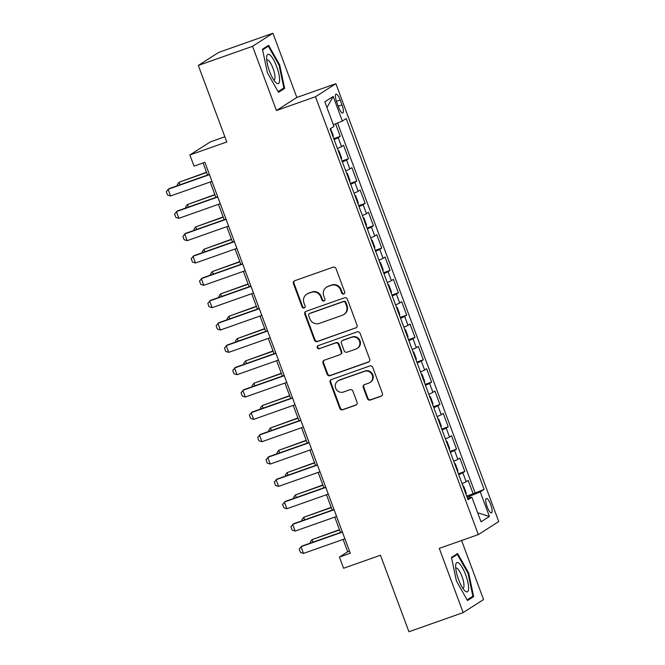 <?xml version="1.0" encoding="UTF-8"?>
<svg xmlns="http://www.w3.org/2000/svg" width="665" height="665" viewBox="0 0 665 665"><rect width="100%" height="100%" fill="white"/><g stroke="black" fill="none" stroke-linecap="round" stroke-linejoin="round"><path stroke-width="1" d="M343.763 293.997A1.638 1.579 -122.6 0 0 344.686 291.935L336.025 268.635A2.344 2.253 -122.6 0 0 333.074 267.197L294.745 280.721A2.344 2.253 -122.6 0 0 293.423 283.672L302.093 306.964A1.638 1.579 -122.6 0 0 304.47 307.82A1.638 1.579 -122.6 0 0 305.077 305.917L303.955 302.899A7.498 7.215 -122.6 0 1 308.161 293.481L311.353 292.351A7.498 7.215 -122.6 0 1 320.779 296.964L321.902 299.973A1.638 1.579 -122.6 0 0 324.271 300.829A1.638 1.579 -122.6 0 0 324.877 298.926L323.755 295.908A7.498 7.215 -122.6 0 1 327.961 286.49L331.162 285.36A7.498 7.215 -122.6 0 1 340.58 289.973L341.702 292.982A1.638 1.579 -122.6 0 0 343.763 293.997M326.532 287.189L327.08 286.831A7.498 7.215 -122.6 0 1 328.518 286.133L331.71 285.011A7.498 7.215 -122.6 0 1 341.137 289.616L342.259 292.633A1.638 1.579 -122.6 0 0 344.32 293.639A1.638 1.579 -122.6 0 0 344.337 293.639M294.578 280.788A2.344 2.253 -122.6 0 0 293.98 283.315L302.642 306.615A1.638 1.579 -122.6 0 0 304.703 307.621A1.638 1.579 -122.6 0 0 304.72 307.621M324.512 300.63A1.638 1.579 -122.6 0 0 324.528 300.63A1.638 1.579 -122.6 0 1 322.45 299.624L321.902 299.973M490.695 504.552A7.639 2.045 70.6 0 0 486.389 498.476A7.639 2.045 70.6 0 0 487.171 506.813A7.639 2.045 70.6 0 0 491.477 512.89A7.639 2.045 70.6 0 0 490.695 504.552M367.371 398.593A2.344 2.253 -122.6 0 0 370.314 400.031L381.07 396.24A2.344 2.253 -122.6 0 0 382.383 393.298L372.757 367.421A2.344 2.253 -122.6 0 0 369.815 365.974L331.478 379.507A2.344 2.253 -122.6 0 0 330.164 382.45L339.79 408.327A2.344 2.253 -122.6 0 0 342.733 409.773L355.725 405.185A2.344 2.253 -122.6 0 0 357.038 402.242L352.916 391.17A2.344 2.253 -122.6 0 0 349.973 389.723L343.531 392.001A6.268 6.027 -122.6 0 1 337.97 380.854A6.268 6.027 -122.6 0 1 339.167 380.264L364.403 371.361A6.268 6.027 -122.6 0 1 369.964 382.508A6.268 6.027 -122.6 0 1 368.767 383.09L364.561 384.578A2.344 2.253 -122.6 0 0 363.248 387.52L367.371 398.593L367.92 398.244A2.344 2.253 -122.6 0 0 370.862 399.682L381.619 395.883A2.344 2.253 -122.6 0 0 381.776 395.825M252.559 46.301L276.449 110.523L296.831 97.472L272.941 33.25L252.559 46.301L198.32 65.444L226.773 141.961L189.891 154.978L194.039 166.15L204.887 162.318L350.28 553.255L339.433 557.087L343.581 568.259L380.471 555.233L408.925 631.75L463.164 612.606L483.555 599.556L461.593 540.504M276.449 110.523L315.501 96.741L478.335 534.594L439.282 548.376L463.164 612.606M355.709 328.045A2.344 2.253 -122.6 0 0 357.022 325.102L347.396 299.225A2.344 2.253 -122.6 0 0 344.453 297.787L306.116 311.311A2.344 2.253 -122.6 0 0 304.803 314.262L314.429 340.131A2.344 2.253 -122.6 0 0 317.371 341.577L356.257 327.687A2.344 2.253 -122.6 0 0 356.415 327.629M360.081 333.323L369.698 359.2A2.344 2.253 -122.6 0 1 368.385 362.142L330.048 375.675A2.344 2.253 -122.6 0 1 327.105 374.229L322.99 363.156A2.344 2.253 -122.6 0 1 324.304 360.214L339.848 354.728A2.344 2.253 -122.6 0 0 341.162 351.785L338.435 344.437A2.344 2.253 -122.6 0 0 335.484 342.99L319.3 348.709A1.638 1.579 -122.6 0 1 317.845 345.792A1.638 1.579 -122.6 0 1 318.161 345.634L357.13 331.885A2.344 2.253 -122.6 0 1 360.081 333.323M198.32 65.444L218.702 52.394L272.941 33.25M466.68 496.09L473.156 493.804L468.168 480.404L466.157 481.693L462.832 472.757A9.551 0.574 159.6 0 1 458.709 474.66M458.368 473.754L464.843 471.468L459.856 458.069L457.844 459.349L454.527 450.413A9.551 0.574 159.6 0 1 450.396 452.325M450.064 451.41L456.539 449.133L451.552 435.725L449.54 437.013L446.215 428.077A9.551 0.574 159.6 0 1 442.092 429.981M441.751 429.075L448.227 426.789L443.239 413.389L441.236 414.677L437.911 405.741A9.551 0.574 159.6 0 1 433.788 407.645M433.447 406.739L439.922 404.453L434.935 391.045L432.923 392.333L429.598 383.397A9.551 0.574 159.6 0 1 425.475 385.301M425.143 384.395L431.61 382.109L426.631 368.709L424.619 369.998L421.294 361.062A9.551 0.574 159.6 0 1 417.171 362.965M416.83 362.059L423.306 359.773L418.318 346.365L416.307 347.654L412.982 338.718A9.551 0.574 159.6 0 1 408.859 340.621M408.526 339.715L414.993 337.429L410.014 324.03L408.002 325.318L404.677 316.382A9.551 0.574 159.6 0 1 400.554 318.286M400.214 317.38L406.689 315.094L401.702 301.686L399.69 302.974L396.373 294.038A9.551 0.574 159.6 0 1 392.242 295.942M391.909 295.036L398.377 292.75L393.397 279.35L391.386 280.638L388.061 271.702A9.551 0.574 159.6 0 1 383.938 273.606M383.597 272.7L390.072 270.414L385.085 257.006L383.073 258.294L379.757 249.358A9.551 0.574 159.6 0 1 375.625 251.27M375.293 250.356L381.768 248.078L376.781 234.67L374.769 235.959L371.444 227.023A9.551 0.574 159.6 0 1 367.321 228.926M366.98 228.02L373.456 225.734L368.468 212.335L366.465 213.615L363.14 204.687A9.551 0.574 159.6 0 1 359.017 206.591M358.676 205.676L365.151 203.399L360.164 189.991L358.152 191.279L354.827 182.343A9.551 0.574 159.6 0 1 350.704 184.247M350.364 183.341L356.839 181.055L351.86 167.655L349.848 168.943L346.523 160.007A9.551 0.574 159.6 0 1 342.4 161.911M342.059 161.005L348.535 158.719L343.547 145.311L341.536 146.599A9.551 0.574 159.6 0 1 337.413 148.503M336.773 102.21L338.593 107.123A7.398 1.978 70.6 0 0 342.766 113.008A7.398 1.978 70.6 0 0 342.01 104.937L340.181 100.024A7.398 1.978 70.6 0 0 336.016 94.139A7.398 1.978 70.6 0 0 336.773 102.21M315.501 96.741L335.883 83.69L498.717 521.543L478.335 534.594M473.156 493.804L484.112 489.407L346.199 118.578L342.342 121.047L333.348 124.746M484.112 489.407L480.255 491.876L489.39 516.456L481.019 521.817L471.884 497.237L468.027 499.706L330.114 128.877L333.971 126.408L324.828 101.836L333.207 96.475L342.342 121.047M333.755 138.661L340.222 136.375L338.211 137.663A9.551 0.574 159.6 0 1 334.088 139.567M348.535 158.719L346.523 160.007M356.839 181.055L354.827 182.343M365.151 203.399L363.14 204.687M373.456 225.734L371.444 227.023M381.768 248.078L379.757 249.358M390.072 270.414L388.061 271.702M398.377 292.75L396.373 294.038M406.689 315.094L404.677 316.382M414.993 337.429L412.982 338.718M423.306 359.773L421.294 361.062M431.61 382.109L429.598 383.397M439.922 404.453L437.911 405.741M448.227 426.789L446.215 428.077M456.539 449.133L454.527 450.413M464.843 471.468L462.832 472.757M475.001 492.624L337.537 123.017M340.222 136.375L335.559 123.831M469.889 497.744L469.374 496.356L467.079 497.162M224.845 136.782L210.273 141.928L189.891 154.978M296.831 97.472L335.883 83.69M343.098 539.431L347.695 551.792L339.433 557.087M203.083 162.958L207.58 175.045M210.165 181.994L215.892 197.38M218.477 204.338L224.196 219.724M226.782 226.674L232.509 242.06M235.094 249.018L240.813 264.404M243.398 271.353L249.117 286.74M251.711 293.697L257.43 309.084M260.015 316.033L265.734 331.419M268.319 338.377L274.047 353.755M276.632 360.713L282.351 376.099M284.936 383.048L290.663 398.435M293.248 405.392L298.967 420.779M301.553 427.728L307.28 443.114M309.865 450.072L315.584 465.458M318.169 472.408L323.897 487.794M326.482 494.752L332.201 510.138M334.786 517.087L340.505 532.474M349.499 551.16L347.695 551.792M345.717 170.847A9.551 0.574 -20.4 0 0 349.848 168.943M354.029 193.183A9.551 0.574 -20.4 0 0 358.152 191.279M362.334 215.526A9.551 0.574 -20.4 0 0 366.465 213.615M370.646 237.862A9.551 0.574 -20.4 0 0 374.769 235.959M378.95 260.206A9.551 0.574 -20.4 0 0 383.073 258.294M387.263 282.542A9.551 0.574 -20.4 0 0 391.386 280.638M395.567 304.878A9.551 0.574 -20.4 0 0 399.69 302.974M403.879 327.222A9.551 0.574 -20.4 0 0 408.002 325.318M412.184 349.557A9.551 0.574 -20.4 0 0 416.307 347.654M420.488 371.901A9.551 0.574 -20.4 0 0 424.619 369.998M428.8 394.237A9.551 0.574 -20.4 0 0 432.923 392.333M437.105 416.581A9.551 0.574 -20.4 0 0 441.236 414.677M445.417 438.917A9.551 0.574 -20.4 0 0 449.54 437.013M453.721 461.261A9.551 0.574 -20.4 0 0 457.844 459.349M471.884 497.237L467.52 498.351M462.034 483.596A9.551 0.574 -20.4 0 0 466.157 481.693M469.374 496.356L480.255 491.876M326.956 107.555L333.207 96.475M489.39 516.456L477.653 512.765M267.413 72.743L278.502 92.335L284.637 88.412L279.691 64.887L268.602 45.295L262.467 49.227L267.413 72.743M473.646 596.63L468.7 573.105L457.611 553.513L451.469 557.445L456.423 580.969L467.503 600.562L473.646 596.63L470.321 597.802M279.042 65.112L279.691 64.887M281.32 89.584L284.637 88.412M468.044 573.338L468.7 573.105M306.723 294.179L307.272 293.822A7.498 7.215 -122.6 0 1 308.71 293.124L311.902 292.001A7.498 7.215 -122.6 0 1 321.328 296.607L322.45 299.624M305.958 311.378A2.344 2.253 -122.6 0 0 305.351 313.905L314.977 339.782A2.344 2.253 -122.6 0 0 317.92 341.22L356.257 327.687M345.31 302.691A1.638 1.579 -122.6 0 0 343.248 301.677L309.599 313.556A1.638 1.579 -122.6 0 0 308.685 315.617L309.865 318.801A7.498 7.215 -122.6 0 0 319.291 323.406L342.292 315.293A7.498 7.215 -122.6 0 0 346.498 305.867L345.31 302.691L345.867 302.334A1.638 1.579 -122.6 0 0 343.805 301.328L343.248 301.677M309.291 313.714L309.84 313.356A1.638 1.579 -122.6 0 1 310.156 313.207L343.805 301.328M343.722 314.587L344.279 314.237A7.498 7.215 -122.6 0 0 347.047 305.518L346.498 305.867M345.867 302.334L347.047 305.518M324.146 360.28A2.344 2.253 -122.6 0 0 323.539 362.807L327.654 373.88A2.344 2.253 -122.6 0 0 330.605 375.318L368.934 361.785A2.344 2.253 -122.6 0 0 369.1 361.727M340.297 354.503L340.846 354.154A2.344 2.253 -122.6 0 0 341.719 351.428L338.984 344.079A2.344 2.253 -122.6 0 0 336.041 342.641L319.3 348.709M318.136 345.642A1.638 1.579 -122.6 0 0 319.848 348.352M355.983 349.034A6.268 6.027 -122.6 0 0 359.225 340.522A6.268 6.027 -122.6 0 0 351.619 337.296L342.724 340.438A2.344 2.253 -122.6 0 0 341.411 343.381L344.146 350.729A2.344 2.253 -122.6 0 0 347.088 352.167L355.983 349.034M357.18 348.443L357.728 348.094A6.268 6.027 -122.6 0 0 352.167 336.947L351.619 337.296M342.276 340.655L342.832 340.305A2.344 2.253 -122.6 0 1 343.281 340.089L352.167 336.947M364.403 384.636A2.344 2.253 -122.6 0 0 363.797 387.171L367.92 398.244M369.964 382.508L370.521 382.151A6.268 6.027 -122.6 0 0 364.96 371.004L364.403 371.361M337.97 380.854L338.518 380.496A6.268 6.027 -122.6 0 1 339.724 379.915L364.96 371.004M331.32 379.574A2.344 2.253 -122.6 0 0 330.713 382.101L340.339 407.978A2.344 2.253 -122.6 0 0 343.281 409.416L356.274 404.835A2.344 2.253 -122.6 0 0 356.432 404.769M333.099 136.907L333.232 135.461L330.547 128.594M177.663 185.602L177.297 184.629L179.085 182.227L180.032 184.77M206.541 172.243L179.085 182.227L206.632 172.501M211.969 181.362L170.556 195.976L167.522 195.036L166.283 191.686L169.051 188.644L209.384 174.405M170.556 195.976L168.062 189.276L209.483 174.662M276.698 66.675A15.519 4.148 70.6 0 0 266.707 56.799A15.519 4.148 70.6 0 0 269.541 71.263A15.519 4.148 70.6 0 0 275.767 82.468A15.519 4.148 70.6 0 0 279.574 80.581A15.519 4.148 70.6 0 0 276.698 66.675M273.764 79.941A10.623 2.843 70.6 0 0 274.088 79.9A10.623 2.843 70.6 0 0 272.999 68.304A10.623 2.843 70.6 0 0 267.014 59.858A10.623 2.843 70.6 0 0 266.74 60.025M262.6 49.842L268.328 46.176L279.067 65.162L283.864 87.955L278.103 91.637M265.867 47.04L268.328 46.176M459.241 563.471A15.519 4.148 70.6 0 0 455.716 565.017A15.519 4.148 70.6 0 0 458.21 578.575A15.519 4.148 70.6 0 0 464.777 590.695A15.519 4.148 70.6 0 0 465.01 590.911A15.519 4.148 70.6 0 0 467.927 582.465A15.519 4.148 70.6 0 0 459.241 563.471M462.774 588.159A10.623 2.843 70.6 0 0 463.089 588.118A10.623 2.843 70.6 0 0 462.973 579.464A10.623 2.843 70.6 0 0 457.578 568.7A10.623 2.843 70.6 0 0 456.024 568.076A10.623 2.843 70.6 0 0 455.741 568.243M451.601 558.068L457.329 554.402L468.077 573.38L472.865 596.173L467.113 599.863M454.877 555.267L457.329 554.402M341.411 159.251L341.544 157.796L339.05 151.096L338.094 150.34M185.967 207.946L185.602 206.965L187.389 204.562L188.336 207.106M214.845 194.587L187.389 204.562L214.945 194.837M349.715 181.587L349.848 180.14L347.354 173.432L346.399 172.676M194.28 230.281L193.914 229.309L195.701 226.898L196.649 229.45M223.157 216.923L195.701 226.898L223.249 217.172M358.028 203.931L358.161 202.476L355.667 195.776L354.711 195.02M202.584 252.625L202.218 251.644L204.005 249.242L204.953 251.786M231.462 239.267L204.005 249.242L231.561 239.516M366.332 226.266L366.465 224.812L363.971 218.112L363.015 217.355M210.888 274.961L210.531 273.988L212.318 271.578L213.257 274.13M239.774 261.603L212.318 271.578L239.866 261.852M220.281 203.698L178.86 218.32L175.834 217.372L174.587 214.022L177.364 210.98L217.696 196.749M178.86 218.32L176.375 211.62L217.788 196.998M228.585 226.042L187.173 240.655L184.139 239.716L182.892 236.366L185.668 233.324L226 219.084M187.173 240.655L184.679 233.955L226.092 219.334M236.898 248.378L195.477 262.999L192.451 262.052L191.204 258.702L193.981 255.659L234.313 241.428M195.477 262.999L192.991 256.291L234.404 241.678M245.202 270.721L203.789 285.335L200.755 284.396L199.508 281.037L202.285 278.003L242.617 263.764M203.789 285.335L201.296 278.635L242.708 264.013M374.636 248.61L374.777 247.156L372.284 240.456L371.328 239.699M219.201 297.305L218.835 296.324L220.622 293.922L221.57 296.465M248.078 283.947L220.622 293.922L248.178 284.196M253.515 293.057L212.093 307.679L209.068 306.731L207.821 303.381L210.597 300.339L250.929 286.108M212.093 307.679L209.6 300.971L251.021 286.357M382.949 270.946L383.082 269.491L380.588 262.791L379.632 262.035M227.505 319.641L227.147 318.668L228.926 316.257L229.874 318.801M256.391 306.282L228.926 316.257L256.482 306.532M261.819 315.393L220.406 330.015L217.372 329.067L216.125 325.717L218.901 322.675L259.234 308.444M220.406 330.015L217.912 323.315L259.325 308.693M391.253 293.29L391.386 291.835L388.9 285.135L387.944 284.379M235.817 341.985L235.452 341.004L237.239 338.601L238.186 341.145M264.695 328.618L237.239 338.601L264.786 328.876M270.131 337.737L228.71 352.359L225.684 351.411L224.438 348.061L227.214 345.019L267.538 330.779M228.71 352.359L226.216 345.65L267.638 331.037M399.565 315.626L399.698 314.171L397.204 307.471L396.249 306.715M244.122 364.32L243.764 363.348L245.543 360.937L246.491 363.481M273.007 350.962L245.543 360.937L273.099 351.211M278.435 360.073L237.023 374.694L233.989 373.747L232.742 370.397L235.518 367.354L275.85 353.123M237.023 374.694L234.529 367.994L275.942 353.373M407.869 337.961L408.002 336.515L405.517 329.807L404.561 329.05M252.434 386.656L252.068 385.683L253.855 383.281L254.803 385.825M281.312 373.298L253.855 383.281L281.403 373.555M286.74 382.417L245.327 397.03L242.301 396.091L241.054 392.741L243.831 389.698L284.154 375.459M245.327 397.03L242.833 390.33L284.254 375.717M416.182 360.305L416.315 358.851L413.821 352.151L412.865 351.394M260.738 409L260.381 408.019L262.16 405.617L263.107 408.16M289.624 395.642L262.16 405.617L289.716 395.891M295.052 404.752L253.639 419.374L250.605 418.426L249.358 415.076L252.135 412.034L292.467 397.803M253.639 419.374L251.146 412.674L292.558 398.052M424.486 382.641L424.619 381.195L422.125 374.486L421.178 373.73M269.051 431.336L268.685 430.363L270.472 427.952L271.42 430.504M297.928 417.977L270.472 427.952L298.02 418.235M303.356 427.096L261.944 441.71L258.909 440.77L257.671 437.42L260.439 434.378L300.771 420.139M261.944 441.71L259.45 435.01L300.871 420.388M432.799 404.985L432.932 403.53L430.438 396.83L429.482 396.074M277.355 453.68L276.989 452.699L278.776 450.296L279.724 452.84M306.233 440.321L278.776 450.296L306.332 440.571M311.669 449.432L270.248 464.054L267.222 463.106L265.975 459.756L268.751 456.714L309.084 442.483M270.248 464.054L267.762 457.354L309.175 442.732M441.103 427.321L441.236 425.866L438.742 419.166L437.786 418.41M285.667 476.015L285.302 475.043L287.089 472.632L288.028 475.184M314.545 462.657L287.089 472.632L314.636 462.906M319.973 471.776L278.56 486.389L275.526 485.45L274.279 482.092L277.056 479.058L317.388 464.818M278.56 486.389L276.066 479.689L317.479 465.068M449.415 449.665L449.548 448.21L447.055 441.51L446.099 440.754M293.972 498.359L293.606 497.378L295.393 494.976L296.341 497.52M322.849 485.001L295.393 494.976L322.949 485.251M328.286 494.112L286.864 508.733L283.839 507.786L282.592 504.436L285.368 501.393L325.7 487.162M286.864 508.733L284.379 502.025L325.792 487.412M457.72 472L457.852 470.546L455.359 463.846L454.403 463.089M302.276 520.695L301.918 519.722L303.697 517.312L304.645 519.864M331.162 507.337L303.697 517.312L331.253 507.586M336.59 516.456L295.177 531.069L292.143 530.121L290.896 526.771L293.672 523.729L334.005 509.498M295.177 531.069L292.683 524.369L334.096 509.747M466.024 494.344L466.165 492.89L463.671 486.19L462.715 485.433M310.588 543.039L310.223 542.058L312.01 539.656L312.957 542.199M339.466 529.673L312.01 539.656L339.566 529.93M344.902 538.791L303.481 553.413L300.455 552.465L299.208 549.115L301.985 546.073L342.317 531.834M303.481 553.413L300.987 546.705L342.409 532.091M341.536 146.599L338.211 137.663M336.465 101.338L340.181 100.024M338.277 106.259L342.01 104.937M341.137 289.616L340.58 289.973M331.71 285.011L331.162 285.36M328.518 286.133L327.961 286.49M321.328 296.607L320.779 296.964M311.902 292.001L311.353 292.351M308.71 293.124L308.161 293.481M302.642 306.615L302.093 306.964M293.98 283.315L293.423 283.672M342.259 292.633L341.702 292.982M317.92 341.22L317.371 341.577M314.977 339.782L314.429 340.131M305.351 313.905L304.803 314.262M310.156 313.207L309.599 313.556M368.934 361.785L368.385 362.142M330.605 375.318L330.048 375.675M327.654 373.88L327.105 374.229M323.539 362.807L322.99 363.156M341.719 351.428L341.162 351.785M338.984 344.079L338.435 344.437M336.041 342.641L335.484 342.99M343.281 340.089L342.724 340.438M363.797 387.171L363.248 387.52M339.724 379.915L339.167 380.264M356.274 404.835L355.725 405.185M343.281 409.416L342.733 409.773M340.339 407.978L339.79 408.327M330.713 382.101L330.164 382.45M381.619 395.883L381.07 396.24M370.862 399.682L370.314 400.031"/></g></svg>
